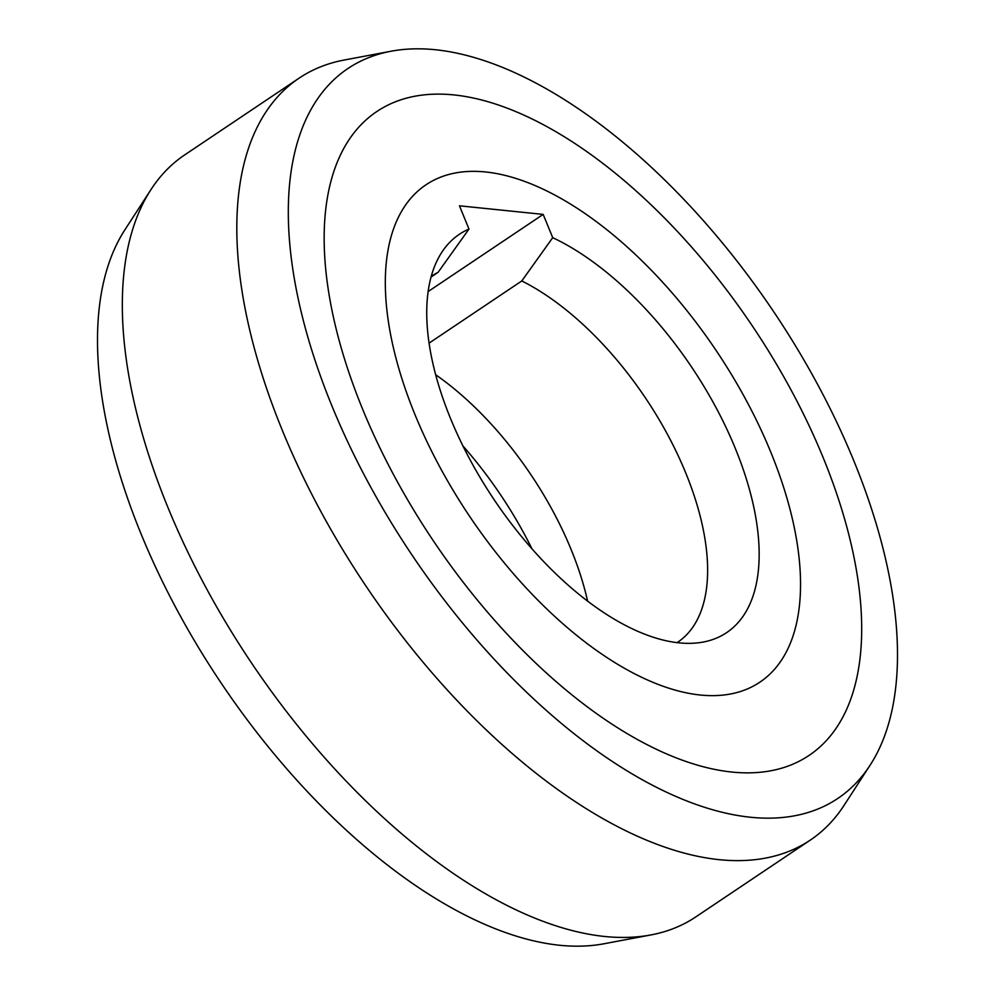 <?xml version="1.0" encoding="UTF-8"?>
<svg xmlns="http://www.w3.org/2000/svg" width="995" height="995" viewBox="0 0 995 995"><rect width="100%" height="100%" fill="white"/><g stroke="black" fill="none" stroke-linecap="round" stroke-linejoin="round"><path stroke-width="1.49" d="M468.993 229.061L459.454 205.803L543.17 214.398L552.71 237.668A239.832 118.965 56.1 0 1 735.181 448.098A239.832 118.965 56.1 0 1 703.067 642.086A239.832 118.965 56.1 0 1 450.685 418.883A239.832 118.965 56.1 0 1 441.718 252.444A239.832 118.965 56.1 0 1 468.993 229.061L438.074 272.344A220.567 109.4 56.1 0 0 431.892 275.926A220.567 109.4 56.1 0 0 431.27 276.349M676.986 642.683A220.567 109.4 56.1 0 0 677.62 642.272A220.567 109.4 56.1 0 0 682.931 466.257A220.567 109.4 56.1 0 0 521.79 280.951L552.71 237.668M435.698 374.767A220.567 109.4 -123.9 0 1 571.055 549.352A220.567 109.4 -123.9 0 1 587.622 601.254M429.106 343.113L521.79 280.938M438.074 272.344L431.084 277.033M462.924 445.959A239.832 118.965 -123.9 0 1 532.076 549.053M485.672 171.973A299.52 148.578 -123.9 0 1 746.374 400.612A299.52 148.578 -123.9 0 1 759.782 682.234A299.52 148.578 -123.9 0 1 700.182 695.007A299.52 148.578 -123.9 0 1 439.491 466.369A299.52 148.578 -123.9 0 1 426.084 184.734A299.52 148.578 -123.9 0 1 485.672 171.973A299.52 148.578 56.1 0 0 426.084 184.734A299.52 148.578 56.1 0 0 439.491 466.369A299.52 148.578 56.1 0 0 700.182 695.007A299.52 148.578 56.1 0 0 759.782 682.234A299.52 148.578 56.1 0 0 746.374 400.612A299.52 148.578 56.1 0 0 485.672 171.973M428.173 291.535L543.17 214.398M299.196 78.095L184.684 154.909A458.77 227.569 56.1 0 0 150.979 189.585A458.77 227.569 56.1 0 0 168.143 507.96A458.77 227.569 56.1 0 0 604.525 936.469A458.77 227.569 56.1 0 0 650.917 934.939A458.77 227.569 56.1 0 0 695.803 916.905L810.316 840.091A458.77 227.569 -123.9 0 1 719.037 859.655A458.77 227.569 -123.9 0 1 282.655 431.146A458.77 227.569 -123.9 0 1 299.196 78.095A458.77 227.569 -123.9 0 1 344.083 60.061L391.097 51.218A439.504 218.004 -123.9 0 1 435.549 49.75A439.504 218.004 -123.9 0 1 853.598 460.262A439.504 218.004 -123.9 0 1 870.053 765.267A439.504 218.004 -123.9 0 1 750.317 817.231A439.504 218.004 -123.9 0 1 332.255 406.706A439.504 218.004 -123.9 0 1 391.097 51.218M150.979 189.585L124.947 229.733A439.504 218.004 56.1 0 0 141.402 534.738A439.504 218.004 56.1 0 0 559.451 945.25A439.504 218.004 56.1 0 0 603.903 943.782L650.917 934.939M731.785 772.045A387.751 192.333 56.1 0 0 808.923 755.504A387.751 192.333 56.1 0 0 791.56 390.923A387.751 192.333 56.1 0 0 454.081 94.935A387.751 192.333 56.1 0 0 376.931 111.465A387.751 192.333 56.1 0 0 394.294 476.058A387.751 192.333 56.1 0 0 731.785 772.045A387.751 192.333 -123.9 0 1 394.294 476.058A387.751 192.333 -123.9 0 1 376.931 111.465A387.751 192.333 -123.9 0 1 454.081 94.935A387.751 192.333 -123.9 0 1 791.56 390.923A387.751 192.333 -123.9 0 1 808.923 755.504A387.751 192.333 -123.9 0 1 731.785 772.045M870.053 765.267L844.021 805.415A458.77 227.569 -123.9 0 1 810.316 840.091"/></g></svg>
